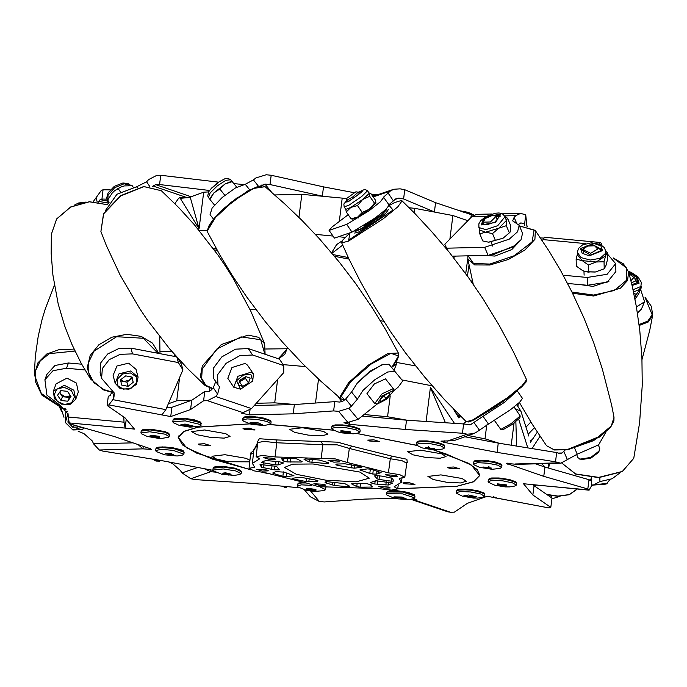 <?xml version="1.0" encoding="UTF-8"?>
<svg xmlns="http://www.w3.org/2000/svg" width="687" height="687" viewBox="0 0 687 687"><rect width="100%" height="100%" fill="white"/><g stroke="black" fill="none" stroke-linecap="round" stroke-linejoin="round"><path stroke-width="1.03" d="M348.197 214.705L332.087 226.985L329.116 230.385L334.517 238.131L352.036 232.137L374.733 218.329L385.63 209.629L389.168 205.121L383.518 197.195L390.336 191.098L373.23 196.946M383.767 197.375L380.237 201.884L369.331 210.574L346.643 224.383L329.116 230.385M388.911 204.752L395.729 198.844L398.881 198.105L394.913 199.47M452.295 256.139L488.079 255.358L512.631 247.157L520.969 239.78L522.541 233.322L519.174 225.319L512.717 220.879L514.142 217.35L515.851 215.606L504.808 215.855M486.628 216.25L471.909 216.577L444.824 244.186L447.512 250.171M519.174 225.319L517.603 231.777L509.256 239.162L484.713 247.354L446.679 248.196M518.548 224.297L521.399 222.992L520.076 223.026M585.65 243.627L542.979 239.617L542.498 240.948M607.317 253.864L615.664 263.645L607.11 274.259L587.23 277.462L563.177 275.195M615.664 263.645L615.887 271.511L607.325 282.125L587.454 285.32L567.617 283.456M640.602 289.39L644.612 301.748L636.402 306.943M644.612 301.748L641.4 309.124L637.416 313.032M93.269 201.66L101.29 190.376L103.093 189.758L101.925 199.041L100.122 199.659L98.808 201.351L108.503 203.197M98.473 202.115L98.808 201.351M137.323 187.809L136.619 186.761L146.614 181.815L148.658 179.547L156.834 175.357L160.741 175.271L159.573 184.545L155.657 184.631L153.003 185.997L186.211 197.349M136.619 186.761L116.927 194.266L105.532 210.42M152.471 186.589L153.003 185.997M444.824 244.186L447.168 249.759M249.733 189.878L245.259 184.296L253.417 179.908L255.933 177.899L266.187 174.79L271.159 175.254L269.991 184.537L265.01 184.073L260.699 185.868M245.259 184.296L235.409 187.972L222.219 197.435L212.111 208.067L210.016 214.696L213.563 219.127L210.016 214.696M223.679 208.573L238.14 196.989M243.31 184.537L233.838 183.644M217.822 182.072L160.741 175.271M209.561 190.505L159.573 184.545M110.298 189.87L103.093 189.758M106.743 199.11L101.925 199.041M599.201 243.979L600.49 242.511L601.7 243.756L601.529 245.113M543.657 238.08L540.403 237.925M527.341 226.229L526.826 225.585L526.757 226.126M526.826 225.585L525.744 214.799L524.576 224.082L521.399 222.992M524.756 225.894L524.576 224.082M525.744 214.799L520.531 213.391L515.851 215.606M473.395 215.357L435.601 202.631L434.433 211.862M435.601 202.631L404.763 189.724L403.587 199.007L398.881 198.105M434.227 211.819L403.587 199.007M404.763 189.724L400.057 188.831L393.771 189.26L390.336 191.098M373.213 196.302L372.715 196.199M354.217 192.678L323.5 186.821L322.332 196.061M323.5 186.821L271.159 175.254M321.98 196.027L269.991 184.537M189.93 197.169L203.661 192.197L199.05 228.745L180.217 198.285L179.436 197.779L178.414 198.517L174.953 203.635M542.979 239.617L544.619 237.255L600.49 242.511M471.909 216.577L476.58 214.353L492.047 214.018M372.869 196.43L393.771 189.26M81.65 364.23L68.451 363.002L54.934 365.484L46.819 374.501L44.895 379.756L46.905 395.145L61.195 406.163L68.09 414.313L68.185 416.983L123.986 422.162L123.815 417M44.895 379.756L53.011 370.74L66.527 368.258L84.853 369.958M78.172 431.29L83.891 433.566L92.359 441.097L93.518 443.811L132.917 442.857M63.951 417.232L60.92 407.932M168.564 461.956L172.695 463.734L180.243 470.32L182.081 472.948L197.633 467.461M551.91 498.874L560.051 496.272M548.776 495.842L548.655 495.104M599.811 477.594L599.949 481.63L591.455 486.053L589.111 490.192L523.511 483.725L532.889 494.992L534.065 485.709L552.013 498.075L550.837 507.349L549.076 507.976L487.263 496.289L467.383 503.305L454.39 512.116L450.5 512.21L447.726 511.798L411.771 499.621L416.262 499.612L413.96 498.59M599.949 481.63L612.1 478.762L620 472.793M591.498 477.542L590.537 479.973L589.171 479.844M574.71 448.276L577.243 454.227L560.764 463.227L517.088 464.292L506.663 463.459L543.769 476.349L544.937 467.066L589.017 479.663L589.987 480.737L590.537 479.973M577.243 454.227L598.66 444.832L605.84 432.295M565.04 450.165L562.06 453.008L558.316 453.102M251.554 408.628L283.748 372.603L283.731 365.578L279.411 359.138L248.29 348.601L235.521 349.133L221.789 356.897L213.21 368.412L213.623 378.546L219.522 386.858L217.624 394.183L215.598 396.451L251.554 408.628L241.712 413.256L249.415 414.862L293.186 413.806L333.633 410.903L334.809 401.629L339.773 402.084L343.096 401.071L345.613 399.053L351.598 392.028L357.343 399.207L351.358 406.223L348.841 408.25L358.142 419.319L347.905 422.445L343.964 422.771L349.451 424.291L405.373 429.469L462.437 433.257L463.613 423.982L470.415 424.721L483.03 416.313L488.448 424.059L476.907 431.874L473.575 433.677L453.729 440.685L440.942 441.148L444.008 442.325L497.096 452.364L498.264 443.081L556.659 452.544L559.862 453.626L562.06 453.008M488.448 424.059L510.639 409.581L519.69 402.135L522.498 398.391L517.174 390.774M483.03 416.313L504.636 402.281L517.131 390.809M358.142 419.319L377.232 403.982M393.265 391.092L398.039 387.253L402.762 380.967L388.962 364.204L402.762 380.967M357.343 399.207L362.968 390.379L375.033 379.55L387.666 371.985L394.707 371.384M351.598 392.028L357.223 383.209L369.288 372.371L381.92 364.814L388.962 364.204M217.942 384.986L217.53 374.844L226.1 363.329L239.84 355.574L252.61 355.033L283.731 365.578M215.701 381.646L213.305 387.743L211.278 390.01L208.642 391.375L204.752 391.47L203.584 400.753L207.474 400.658L215.598 396.451M176.542 356.776L130.977 348.154L118.748 348.575L107.696 353.942L100.852 362.779L100.087 372.672L101.599 378.408L114.3 393.05L113.948 397.146L112.866 399.645L108.898 404.892L170.702 416.58L190.591 409.564L191.767 400.281L204.752 391.47M161.874 414.914L165.842 409.667L182.914 369.872L178.345 362.564L176.937 357.206M101.599 378.408L102.354 368.515L109.199 359.679L120.251 354.312L132.488 353.891L178.345 362.564M123.986 422.162L125.103 428.113L134.463 429.143L125.077 417.876L107.129 405.519L108.306 396.236L110.075 395.618L112.78 390.388M182.914 369.872L181.402 364.136L177.383 357.704M107.129 405.519L108.898 404.892M166.889 407.228L171.879 407.297L191.767 400.281M190.591 409.564L203.584 400.753M293.186 413.806L294.362 404.523L334.809 401.629M254.353 405.493L294.362 404.523M333.633 410.903L338.605 411.367L348.841 408.25M405.373 429.469L406.549 420.195L463.613 423.982M362.178 416.082L406.549 420.195M462.437 433.257L467.16 434.15L473.575 433.677M464.833 436.76L498.264 443.081M497.096 452.364L555.491 461.827L556.659 452.544M555.491 461.827L560.764 463.227M535.431 463.845L544.937 467.066M543.769 476.349L587.849 488.946L589.017 479.663M587.849 488.946L589.111 490.192M533.498 485.039L534.065 485.709M532.889 494.992L550.837 507.349M394.493 498.341L364.788 499.063L324.341 501.965L319.369 501.501L310.335 496.813L304.444 489.797M299.274 487.727L252.601 483.399L195.529 479.612L190.814 478.719L182.081 472.948M204.494 468.757L210.66 471.711L215.572 472.132M212.927 470.346L160.878 460.505L102.483 451.05L99.28 449.959L93.518 443.811M138.147 444.635L142.956 448.903L151.312 449.41L150.238 448.731L114.205 436.52L70.126 423.931L69.301 422.943L68.185 416.983M266.96 473.334L263.035 472.527M250.892 469.865L196.757 453.188L182.45 444.893L178.165 437.379L183.627 431.462L198.036 427.074L249.63 423.879M269.836 424.48L333.693 430.156M356.587 433.403L416.829 445.348M433.377 449.813L468.388 463.227L477.267 469.642L479.809 475.49L473.498 481.827L456.803 486.344L397.704 488.758M493.67 496.607L495.215 498.041M411.118 499.363L411.771 499.621M349.039 259.102L334.603 256.354M472.862 282.666L471.995 282.503M214.344 249.922L217.195 250.326M470.818 280.837L472.484 281.155M333.195 254.645L348.309 257.531M213.374 248.591L216.182 248.522M467.881 220.682L452.888 215.555L449.933 238.982M452.888 215.555L414.69 208.29L414.132 212.747M346.574 198.929L342.22 198.096L339.258 221.515M342.22 198.096L301.859 194.309L298.939 217.41M208.599 191.965L203.661 192.197M199.367 230.626L207.405 230.282M315.316 234.319L333.092 236.096M338.691 236.706L345.003 237.427M453.437 257.582L456.074 256.062M331.615 252.747L336.673 244.546L342.117 240.845M274.766 194.936L301.859 194.309M409.048 207.766L414.69 208.29M190.247 197.195L199.05 228.745M190.651 197.461L180.217 198.285M383.647 321.258L380.375 320.709L383.647 321.258M255.865 309.502L250.042 309.536L255.865 309.502M179.436 197.779L188.77 197.195L190.814 197.908M359.782 472.029L369.34 478.152L356.252 481.836L325.982 480.23L296.26 474.262L284.504 467.435L292.653 464.137L313.117 463.957L359.782 472.029M275.058 456.915L262.382 455.515L256.148 456.726L259.72 458.83L252.412 463.416L254.645 467.177L249.055 468.388L253.992 470.887L265.422 472.759L306.505 483.055L318.493 486.662L378.786 488.663L391.418 490.063L397.696 488.869L394.123 486.748L401.423 482.24L399.199 478.401L404.78 477.207L399.877 474.7L388.421 472.819L347.33 462.523L335.35 458.916L275.058 456.915L276.784 442.78L276.517 439.946L337.678 442.136L351.718 446.095L349.339 448.439L337.154 444.807L322.804 444.721L321.413 441.835M388.421 472.819L390.302 458.71L349.339 448.439L347.33 462.523M321.215 458.856L322.804 444.721L276.784 442.78L263.954 441.389L257.677 442.617L257.299 441.337M274.122 458.306L275.453 459.156L269.398 459.448L263.61 457.662L274.122 458.306M338.597 461.02L339.928 461.879L333.873 462.162L328.085 460.384L338.597 461.02M395.978 475.404L397.318 476.254L391.264 476.546L385.476 474.76L395.978 475.404M388.894 487.066L390.225 487.916L384.179 488.208L378.391 486.422L388.894 487.066M324.419 484.344L325.75 485.202L319.704 485.486L313.907 483.708L324.419 484.344M267.028 469.968L268.359 470.818L262.314 471.11L256.526 469.324L267.028 469.968M171.698 351.272L160.054 351.538M288.411 348.704L265.697 349.039M415.626 365.939L395.772 362.341M455.155 411.857L456.615 414.244L458.933 416.253L458.864 417.936L453.429 409.074M528.81 436.09L520.935 411.178L515.405 408.971M516.779 404.712L520.935 411.178M168.384 403.75L176.731 400.804L179.693 377.378M176.731 400.804L191.853 400.22M209.449 391.238L209.861 388.018M256.337 403.269L274.714 402.822L277.668 379.404M274.714 402.822L294.629 404.506M315.496 403.011L318.519 379.121M364.076 414.553L387.554 416.726L390.173 395.961M387.554 416.726L406.927 420.221M426.12 421.492L430.423 387.434L454.459 423.372M466.095 421.552L463.124 423.948M468.148 435.592L485.013 438.787L486.757 425.004M485.013 438.787L498.65 443.149M511.24 445.185L514.022 423.14M460.891 416.416L458.864 417.936M432.114 385.819L401.938 379.937M305.552 366.626L283.104 364.634M181.6 362.341L180.32 362.41M530.201 440.307L532.099 439.869L537.277 432.26M533.181 438.34L530.416 442.23M518.728 419.285L527.831 447.872M540.025 436.305L532.047 448.559M541.725 463.691L545.229 467.151M548.02 467.941L548.578 463.527M549.411 463.502L548.655 468.13M535.688 485.245L534.185 485.795M278.553 358.846L284.822 354.226L286.728 349.494L286.333 348.541M396.21 362.375L396.76 363.406L394.158 369.881M397.713 488.715L456.64 486.293L473.291 481.785L479.578 475.456L471.419 465.142L445.64 453.738L433.136 449.805M416.949 445.425L356.467 433.428M333.796 430.217L269.725 424.523M249.81 423.922L198.242 427.108L183.85 431.496L178.388 437.413L186.555 447.735L212.335 459.131L250.661 469.762M263.499 472.579L266.685 473.231M441.724 453.832L420.599 450.174L407.597 451.737L412.913 454.837L426.404 457.551L440.144 458.272L446.061 456.597L441.724 453.832M449.015 468.191L447.658 467.315L453.824 467.023L459.723 468.843L449.015 468.191M404.248 483.751L402.883 482.875L409.048 482.583L414.948 484.404L404.248 483.751M462.025 478.521L440.899 474.863L427.907 476.426L433.214 479.526L446.705 482.24L460.453 482.97L466.361 481.286L462.025 478.521M369.082 440.985L367.725 440.109L373.891 439.817L379.791 441.638L369.082 440.985M323.577 431.402L302.452 427.743L289.459 429.306L294.766 432.406L308.257 435.111L322.005 435.841L327.914 434.158L323.577 431.402M225.74 433.66L204.606 430.002L191.613 431.565L196.92 434.665L210.411 437.379L224.16 438.108L230.068 436.425L225.74 433.66M244.383 429.332L243.018 428.465L249.183 428.173L255.083 429.993L244.383 429.332M249.939 460.264L246.04 458.349L224.915 454.691L211.914 456.254L216.474 459.114L228.479 461.758L249.767 461.827M199.608 444.893L198.251 444.025L204.417 443.733L210.316 445.554L199.608 444.893M341.834 401.801L338.038 396.365M445.399 422.771L430.423 387.434M516.633 446.061L515.877 421.724M532.099 439.869L530.407 440.522M460.642 416.176L458.933 416.253M261.464 467.246L260.012 464.532L274.834 466.155L276.955 466.825L279.377 469.788L274.122 469.822L261.464 467.246L261.867 464.36M301.207 462.016L286.951 461.947L282.529 460.608L282.915 460.11L281.43 458.658L293.778 458.384L297.093 458.985L302.143 461.595L301.207 462.016L301.292 461.157M293.28 478.143L293.16 478.942L291.992 478.427L292.439 478.246L299.618 477.353L302.675 477.602L316.123 480.153L317.969 480.797L317.531 481.535L308.841 481.742L306.179 481.578L306.548 478.427M293.16 478.942L306.179 481.578M379.533 475.748L379.001 479.423L376.888 478.753L374.57 475.945L375.849 475.593L382.29 476.143L392.38 478.341L393.823 481.046L391.229 481.14L391.573 477.997M379.001 479.423L391.229 481.14M351.753 483.631L366.892 483.631L371.315 484.962L370.92 485.486L372.414 486.92L371.633 487.126L371.701 486.43M360.563 483.485L360.065 487.195L371.633 487.126M360.065 487.195L356.751 486.602L357.154 483.579M351.701 483.983L356.751 486.602M354.578 465.322L354.226 468.225L337.721 465.425L335.874 464.773L336.304 464.043L345.003 463.837L360.684 466.636L361.851 467.151L361.405 467.332L361.448 466.859M354.226 468.225L361.405 467.332M373.299 469.882L372.758 473.987L376.622 474.15L381.122 472.587L370.989 469.221L367.528 468.869L359.902 469.942L369.769 473.455L370.353 469.066M372.758 473.987L369.769 473.455M334.913 482.549L334.56 485.563L348.481 486.705L348.584 485.64M334.56 485.563L325.028 482.618L325.466 481.888L327.768 481.793L344.822 483.691L349.872 486.31L348.481 486.705M388.619 482.119L388.301 485.039L392.595 483.064L375.712 480.685L370.319 482.609L374.741 483.949L375.162 481.02M388.301 485.039L374.741 483.949M275.83 471.651L272.713 472.991L273.177 473.309L282.846 476.357L283.396 471.917M275.83 471.634L284.075 472.124L293.942 475.636L286.316 476.718L282.846 476.357M328.489 462.703L328.377 463.691L328.815 462.961L327.587 462.437L319.283 460.015L305.363 458.873L303.972 459.268L309.013 461.887L309.39 459.148M328.377 463.691L309.013 461.887M278.51 461.509L278.132 464.893L283.516 462.961L279.102 461.63L265.534 460.539L261.292 462.445L275.59 464.91L275.994 461.286M278.132 464.893L275.59 464.91M337.935 463.888L337.721 465.425M351.169 467.976L351.564 464.73M326.454 481.707L326.256 483.141M332.13 485.013L332.448 482.308M385.862 484.996L386.223 481.785M377.859 480.617L377.343 484.283M376.888 478.753L377.326 475.653M315.883 481.69L316.054 480.144M309.167 478.933L308.841 481.742M312.293 459.371L311.872 462.463M326.076 463.785L326.256 462.119M290.549 458.341L290.06 462.274M271.545 469.436L272.026 465.76M264.014 464.635L263.568 467.83M380.658 472.768L380.718 472.287M360.761 469.71L360.666 470.355M351.718 446.095L391.676 456.108L390.302 458.71L401.878 460.625L406.807 463.167L404.78 477.207M388.361 209.629L386.163 212.841L378.142 219.479L358.485 232.12L354.69 233.082M520.909 239.866L511.815 249.579L495.018 256.036L485.056 255.427M609.06 281.198L593.027 286.427L580.695 284.684M383.853 395.798L389.031 392.766L390.104 394.132L386.008 398.529L380.838 401.56L379.756 400.195L383.853 395.798M393.076 390.645L382.221 395.97L377.507 403.999L386.583 399.224L393.222 391.41L393.076 390.645M393.222 391.41L393.325 388.644L382.178 393.72L374.793 403.501L377.507 403.999M393.325 388.644L385.467 378.838L374.312 383.913L366.927 393.685L374.793 403.501M219.342 181.643L210.574 189.234M389.022 392.775L390.104 394.132M383.835 395.815L386.008 398.529M514.005 406.979L520.188 415.936L519.827 417.919L511.892 424.669L502.824 429.813L500.832 429.469L494.546 420.59M520.188 415.936L511.154 423.621L500.832 429.469M356.124 191.845L358.15 192.223L352.671 196.98L346.317 200.492L346.66 198.457L355.737 191.922L346.66 198.457M598.36 445.056L599.768 448.353L598.703 452.269L591.018 458.1L581.477 459.612L577.922 457.671L576.522 454.382M599.476 450.775L590.726 457.422L579.871 459.139M493.137 215.151L495.894 216.508L490.398 222.021L482.609 222.167L482.789 220.699L483.545 219.239L491.806 215.014L493.137 215.151L483.545 219.239M610.09 479.56L606.14 484.069L591.936 485.151M607.179 483.382L592.048 484.996M594.641 245.791L597.69 249.063L590.614 253.348L583.254 249.553L586.08 246.083L591.567 244.915L594.641 245.791L586.08 246.083M629.103 273.804L634.882 278.209L635.406 281.077L631.422 282.769M634.153 277.119L630.898 280.743M287.312 486.619L286.23 487.487L284.195 487.263L283.336 486.25M286.23 487.487L285.337 486.43M152.608 459.165L156.069 461.063L158.165 460.067M156.069 461.063L159.599 461.166L160.157 460.384M68.674 421.423L67.953 422.153L68.296 418.933M78.052 426.189L77.957 427.031L72.685 427.108L67.953 422.153M68.013 413.488L65.325 422.462L72.925 429.976L81.847 427.271M67.498 411.702L65.548 412.939L65.325 422.462M72.925 429.976L82.449 429.641L83.625 427.786M74.582 425.201L72.685 427.108M57.553 395.257L60.791 390.671L67.506 391.332L70.984 396.579L67.755 401.165L61.04 400.504L57.553 395.257M64.054 387.288L56.892 389.1L54.058 394.905L57.201 401.302L64.484 404.549L71.646 402.737L74.488 396.931L71.345 390.534L64.054 387.288M64.32 385.295L53.414 391.032L54.342 398.606L61.263 404.128L70.117 404.377L75.716 399.207L73.81 390.25L64.32 385.295M75.716 399.207L78.352 392.011L76.437 383.063L66.948 378.099L56.042 383.844L53.414 391.032M70.366 395.643L67.755 401.165M59.563 392.406L62.423 396.717L69.138 397.378M62.423 396.717L61.04 400.504M59.872 391.968L60.679 394.089L65.78 397.052L70.332 395.6M120.508 379.834L125.704 375.849L132.067 377.094L133.218 382.324L128.022 386.317L121.668 385.072L120.508 379.834M130.418 372.981L122.535 374.02L117.194 379.19L117.52 385.467L123.316 389.177L131.191 388.146L136.533 382.977L136.215 376.699L130.418 372.981M130.676 370.989L118.988 373.84L115.15 383.234L120.182 388.696L128.993 389.185L136.43 384.419L138.121 377.189L130.676 370.989M138.121 377.189L136.052 369.34L128.615 363.148L116.919 365.991L113.08 375.385L115.15 383.234M131.878 377.06L133.218 382.324M132.136 378.193L126.932 382.187L128.022 386.317M120.757 380.976L126.932 382.187M120.646 379.731L123.754 381.56L129.534 380.194L131.586 377M239.943 380.04L245.852 376.613L250.145 378.116L248.531 383.037L242.614 386.463L238.32 384.96L239.943 380.04M250.841 374.209L243.413 375.111L236.577 380.675L240.502 389.185L252.73 380.993L250.841 374.209M252.73 380.993L253.443 373.943L251.107 372.217L237.831 376.321L233.717 387.176L240.502 389.185M253.443 373.943L247.535 365.14L245.199 363.414L231.923 367.511L227.809 378.365L233.717 387.176M245.989 376.665L245.422 378.408L248.531 383.037M245.422 378.408L239.505 381.826L242.614 386.463M239.557 381.191L242.459 380.117L245.937 376.648M473.884 215.074L462.506 211.828M431.213 448.972L425.734 447.538L434.407 448.637L431.213 448.972M416.88 445.374L416.167 444.446L420.53 443.218L430.62 443.75L440.53 445.743L444.446 448.018L442.84 448.972L437.696 449.839L432.604 449.762L422.256 447.89L416.88 445.374M375.686 195.443L371.933 195.082M486.224 468.139L482.995 466.98L491.669 468.079L486.224 468.139M474.133 464.816L473.429 463.888L477.791 462.652L487.882 463.193L497.783 465.185L501.708 467.461L500.093 468.405L492.124 469.315L479.517 467.323L474.133 464.816M498.951 485.366L497.671 484.644L506.345 485.735L498.951 485.366M488.809 482.48L488.105 481.544L492.467 480.316L502.558 480.848L512.459 482.841L516.384 485.116L514.769 486.07L509.625 486.937L505.349 486.92L494.717 485.151L488.809 482.48M465.984 496.031L474.511 496.89L465.984 496.031M456.761 493.472L456.271 492.699L460.633 491.463L470.715 492.004L480.625 493.996L484.55 496.272L482.935 497.216L477.791 498.092L473.515 498.066L462.437 496.16L456.761 493.472M396.159 497.276L404.695 498.539L396.159 497.276M386.918 493.816L402.565 493.884L414.733 497.92L413.119 498.874L407.975 499.741L395.394 498.564L387.159 495.275L386.455 494.348L386.918 493.816M308.188 488.783L315.599 490.252L306.926 489.153L308.188 488.783M319.884 486.843L325.638 489.633L324.032 490.578L314.612 491.428L306.299 490.269L298.064 486.989L297.359 486.061L301.464 484.842L311.7 485.348M225.637 472.811L231.107 474.236L222.433 473.145L225.637 472.811M223.301 468.955L235.718 470.921L241.146 473.618L239.54 474.571L234.396 475.438L221.807 474.262L213.571 470.981L212.867 470.045L223.301 468.955M170.625 453.643L173.854 454.803L165.181 453.703L170.625 453.643M173.364 450.406L183.893 454.184L182.278 455.129L177.134 455.996L164.554 454.82L156.318 451.539L155.614 450.612L161.247 449.341L173.364 450.406M157.898 436.417L159.178 437.138L150.505 436.039L157.898 436.417M165.043 434.167L169.217 436.52L168.298 437.25L162.458 438.34L158.182 438.323L147.104 436.417L141.642 433.875L140.938 432.947L149.783 431.754L165.043 434.167M190.857 425.751L182.338 424.892L190.857 425.751M200.561 424.592L201.051 425.373L199.436 426.318L190.016 427.168L178.938 425.262L173.476 422.728L172.772 421.801L185.198 420.873L200.561 424.592M260.682 424.497L252.155 423.244L260.682 424.497M270.395 424.248L264.109 425.536L251.528 424.36L243.292 421.079L242.588 420.143L246.951 418.915L257.041 419.456L266.942 421.44L270.867 423.716L270.395 424.248M348.661 432.999L341.241 431.53L349.915 432.621L348.661 432.999M332.379 429.366L331.675 428.439L336.037 427.202L346.128 427.743L356.038 429.727L359.954 432.011L358.348 432.956L353.178 433.832L341.911 432.922L337.764 431.874L332.379 429.366M346.523 200.784L348.919 201.248L362.178 191.699L358.185 192.274L364.9 189.354L367.554 190.711L369.228 193.416L370.731 193.356L375.523 200.235L375.969 203.12L369.34 209.217L357.644 217.066L352.878 219.196L351.083 218.852L346.291 211.974L345.784 209.329M375.969 203.103L374.475 203.154L369.34 209.217L362.255 212.472L357.644 217.066L351.083 218.852M362.255 212.472L357.463 205.585L350.902 207.38L346.291 211.974M374.475 203.154L369.683 196.276L362.599 199.531L357.463 205.585M367.554 190.711L361.723 196.508L349.228 204.975L344.161 207.002L345.836 209.406L350.902 207.38L362.599 199.531L369.228 193.416L369.683 196.276M346.669 200.999L345.99 202.107L349.528 200.69L358.253 194.782L362.332 190.728L358.296 192.437M505.572 217.513L507.564 218.165L510.553 225.267L510.57 230.488L509.9 232.378L503.021 238.174L488.637 242.219M509.9 232.378L503.021 238.174L488.509 242.21L482.789 240.922L479.792 233.82L479.681 229.475M495.473 240.648L492.485 233.546L485.529 232.232L479.792 233.82M509.359 232.816L506.362 225.714L498.814 228.178L492.485 233.546M507.564 218.165L506.353 220.493L506.362 225.714M505.16 216.534L506.353 220.493L498.814 228.178L485.529 232.232L479.938 230.076L478.891 227.595L478.805 223.842L480.668 220.742L485.992 216.603L495.284 213.253L498.985 213.013L502.489 213.829L505.16 216.534L497.766 225.697L485.898 229.664L478.891 227.595M483.313 219.694L481.793 223.412L486.688 224.855L494.975 222.09L500.136 215.684L491.523 215.031M497.328 219.093L496.744 218.492M500.239 216.749L495.679 216.165M482.97 223.009L482.489 224.228M230.695 179.728L227.766 178.285L224.993 178.723L218.578 182.167L211.605 188.092L208.711 191.776L207.697 195.915L208.453 197.555L210.145 192.987L217.358 185.876L225.868 180.38L230.695 179.728L236.723 187.242L232.24 181.66L224.993 184.022L219.831 188.977L213.872 192.935L209.999 199.488L210.205 198.122L213.872 192.935L224.993 184.022L230.875 181.566L232.24 181.66M214.473 205.078L209.999 199.488M224.855 195.245L219.831 188.977M232.481 181.952L232.069 181.454M595.191 272.026L586.595 271.82M605.814 251.365L607.282 252.653L607.471 259.634L605.891 265.62L604.225 268.754L595.457 271.983L585.874 271.674L582.499 270.48L576.29 266.127L576.101 259.145L577.381 254.061M588.63 271.992L588.441 265.01L582.232 260.656L576.101 259.145M604.225 268.754L604.036 261.773L596.196 261.97L588.441 265.01M607.282 252.653L605.616 255.787L604.036 261.773M605.831 251.648L605.616 255.787L596.196 261.97L582.232 260.656L577.406 254.868L577.338 252.43L578.497 248.445L582.456 244.941L591.395 242.734L600.249 244.426L604.414 247.681L605.831 251.648L605.548 253.348L600.094 258.286L590.279 260.03L581.133 257.668L577.338 252.43M601.271 250.48L601.468 249.287L591.361 243.979L581.563 249.836L590.605 255.143L601.271 250.48M601.348 250.223L595.303 246.169M583.615 248.213L581.726 250.764M641.005 286.247L641.529 287.278L638.67 293.83L635.003 299.334M634.719 297.926L636.239 294.44L633.74 293.074M641.529 287.278L636.239 294.44M633.062 289.708L640.919 286.436L639.46 289.528L633.526 292.001M631.903 284.641L637.991 282.4L636.042 276.938L628.854 272.799M637.467 283.207L635.003 278.407M120.414 191.888L118.112 188.478L114.111 191.149L120.826 187.001L124.381 185.945L132.222 185.748L133.089 187.027M109.164 202.21L107.704 200.046L108.64 202.983M114.111 191.149L112.127 193.099L107.704 200.046M120.826 187.001L118.112 188.478M120.07 187.336L114.583 190.754M261.687 185.078L262.262 185.791M471.299 214.842L470.964 217.539M265.01 184.073L271.64 192.308M155.657 184.631L190.814 196.662M100.122 199.659L107.266 201.016M258.527 186.289L253.417 179.908M149.629 186.271L146.614 181.815M97.202 201.944L96.163 198.114M516.426 222.768L514.142 217.35M393.333 200.664L387.94 192.918M587.454 285.32L587.23 277.462M488.079 255.358L484.713 247.354M352.036 232.137L346.643 224.383M471.497 424.137L469.204 424.944M165.842 409.667L112.866 399.645M170.702 416.58L171.879 407.297M249.415 414.862L250.016 410.122M349.451 424.291L349.683 422.496M444.008 442.325L444.206 440.762M507.736 464.146L507.873 463.064M549.076 507.976L496.1 497.955L496.169 497.414M450.5 512.21L414.544 500.033L414.699 498.779M190.814 478.719L210.66 471.711L210.883 469.96M99.28 449.959L142.956 448.903L143.274 446.37M69.301 422.943L125.103 428.113L126.219 419.233M319.369 501.501L310.584 491.042M588.673 489.925L532.872 484.756M558.694 462.909L515.018 463.965M467.16 434.15L447.314 441.157M338.605 411.367L347.905 422.445M207.474 400.658L243.43 412.835M112.436 391.41L113.948 397.146M213.305 387.743L217.624 394.183M345.613 399.053L351.358 406.223M473.893 422.307L479.311 430.053M563.778 451.273L567.187 459.268M591.189 478.186L591.455 486.053M130.977 348.154L132.488 353.891M248.29 348.601L252.61 355.033M551.85 495.688L551.103 497.44M68.451 363.002L66.527 368.258M358.039 382.315L369.795 371.358L383.372 364.265M344.522 399.928L341.078 398.984L340.245 396.356L348.653 382.685L367.88 365.381L387.932 353.436L398.4 353.049L385.484 329.374L372.225 307.682L355.9 283.783L339.584 262.425L319.352 238.75L301.679 220.132L284.512 203.661L265.113 186.735L253.563 188.453L233.778 200.724L215.426 217.547L207.483 230.695L207.792 232.67L207.405 230.3L209.011 225.731L212.549 220.398L222.09 210.05L247.354 191.158L258.183 186.383L262.803 185.825L265.113 186.735M391.779 367.562L398.494 355.918L390.946 353.298L371.04 364.067L350.447 381.929L341.224 396.408L344.745 399.748M207.775 229.278L214.945 217.53L230.738 202.571L248.78 190.419L261.807 185.979M342.736 245.096L332.019 253.228M465.683 273.692L467.795 258.87M469.006 264.83L467.409 276.088M257.307 446.018L253.941 449.315L252.412 463.416M253.52 453.18L250.583 454.279L250.214 452.999L251.365 453.609M459.775 415.326L458.693 416.159M534.392 427.735L528.26 434.107M174.275 356.347L174.55 354.544M175.752 355.892L175.649 356.605M518.247 403.449L517.938 406.489M526.165 426.928L530.871 422.033M517.019 405.081L517.079 404.463M455.361 412.191L456.031 411.676M392.38 366.892L396.76 363.406M278.252 358.751L286.728 349.494M250.446 453.351L253.786 450.286L257.685 442.471M257.531 441.689L259.3 438.727L276.517 439.946M391.676 456.108L406.919 459.259L407.176 462.299M371.418 482.283L371.298 483.081M286.745 473.163L286.316 476.718M293.495 475.816L293.547 475.344M317.643 480.539L317.531 481.535M286.951 461.947L287.398 458.341M283.903 458.401L283.508 461.08M263.662 461.166L263.361 463.193M277.986 469.985L278.115 468.732M274.594 466.121L274.122 469.822M376.622 474.15L377.017 471.024M386.068 209.226L386.875 209.449L380.023 216.594L363.818 227.852L355.033 231.622L355.102 230.789M378.211 215.735L363.93 225.68M355.325 230.677L360.194 229.209L371.89 221.884L382.822 213.451L385.888 209.389M341.722 242.88L349.116 259.257L360.443 281.593L373.342 304.539L390.319 331.332L405.519 352.835L424.549 376.923L444.781 399.886L466.301 421.766L472.974 419.843L507.384 397.799L521.871 385.957L526.628 379.748L513.575 351.976L499.054 325.037L483.055 298.836L468.156 277.127L448.92 251.906L431.865 231.845L414.922 213.554L402.05 200.862L397.859 206.753L383.458 218.629L348.489 241.094L341.722 242.88L342.375 240.45L350.026 232.824L348.61 240.192L393.033 210.093L389.211 205.473L394.604 202.613L401.32 200.484L402.05 200.862M526.414 380.83L521.261 387.185L507.015 398.743L473.807 419.963M515.001 245.534L492.768 254.894M519.398 402.41L532.356 424.42L546.474 445.717L554.143 449.805L567.574 449.513L600.567 436.039L611.232 426.112L614.023 417.232M546.474 445.708L554.4 450.028L567.9 449.762L599.657 437.035L610.571 427.323L613.903 420.951L614.023 417.258L611.593 405.021L602.353 368.971L593.757 342.813L583.976 317.987L571.953 291.975L560.498 270.369L548.982 251.021L535.371 230.557L534.941 239.325L524.945 250.008L508.303 259.488L489.848 265.01L474.674 264.907L467.821 259.016L467.838 255.804M611.353 425.949L593.637 440.599L568.046 449.65M468.233 255.796L473.498 263.499L489.874 264.091L514.185 255.727L532.064 241.944L534.185 229.947L519.449 225.98M561.872 463.098L575.646 473.936L598.703 477.413L622.37 471.419L633.8 458.315L639.631 422.788L642.293 385.175L641.95 357.652L639.777 330.292L636.402 306.943L632.229 285.998L628.648 271.949L623.487 263.894L613.113 257.891M628.639 271.932L627.557 280.476L620.421 288.154L593.688 296.037L572.597 293.263M571.988 292.035L593.645 295.101L614.238 290.507L626.681 280.141L626.346 267.844L613.371 258.183M546.68 494.4L558.024 496.074L569.471 494.588L577.063 489.075M652.65 315.316L648.33 321.928L639.185 325.466M639.065 324.504L647.875 321.095L652.126 314.749L645.076 297.505M59.975 407.597L61.323 410.388M65.918 409.246L62.68 408.413L41.924 395.042L34.35 374.544L37.854 362.865L46.81 354.011L59.717 349.451L74.419 349.958M74.943 351.074L49.404 353.633L40.275 360.881L35.475 370.886L35.707 382.212L40.928 393.213L62.715 408.172L65.626 408.937M103.368 389.752L90.564 379.061L87.232 367.631L90.16 355.497L98.842 344.754L111.775 337.248L126.734 334.277L141.136 336.364L152.488 343.131L158.843 353.427M107.593 204.743L89.379 201.815L70.658 207.036L56.669 218.964L51.319 234.25M157.993 353.264L143.334 338.244L116.653 336.724L94.05 351.134L88.752 361.937L88.76 373.041L94.067 382.753L103.883 389.598L112.161 392.028M204.966 385.347L200.381 376.605L202.313 365.948L221.171 344.591L248.033 335.101L258.638 337.291L264.701 343.886L250.703 310.893L232.97 278.003L225.929 266.831L218.054 255.16L194.515 224.872L178.766 207.603L161.393 190.754L143.935 186.615L120.826 195.847L103.617 213.82L100.92 231.553L106.296 245.457L120.148 275.032L139.418 308.205L147.284 319.884L169.62 348.824L187.577 368.584L204.992 385.373L212.438 388.722M264.796 354.191L260.716 339.747L241.017 336.905L216.774 349.065L202.201 369.108L201.6 378.408L205.817 385.295L212.687 388.438M431.805 449.435L428.345 446.739L431.805 449.435M416.167 444.446L416.399 442.591L420.77 441.355L430.852 441.896L440.762 443.888L444.687 446.164L444.446 448.018M417.267 441.887L430.929 441.286L444.025 445.262M485.64 468.457L489.015 466.593L485.64 468.457M473.429 463.888L473.661 462.025L478.023 460.797L488.113 461.338L498.015 463.321L501.939 465.597L501.708 467.461M474.519 461.321L488.191 460.728L501.278 464.704M497.354 485.451L497.319 483.785L506.654 484.928L506.688 486.594L497.354 485.451M488.105 481.544L488.337 479.689L492.699 478.461L502.79 478.994L512.691 480.986L516.615 483.262L516.384 485.116M489.196 478.985L502.867 478.384L515.954 482.368M463.802 495.868L468.44 494.992L476.538 496.813L471.9 497.689L463.802 495.868M456.271 492.699L456.503 490.844L460.865 489.608L470.956 490.149L480.857 492.132L484.782 494.417L484.55 496.272M457.362 490.132L471.033 489.539L484.12 493.515M393.977 496.907L402.041 497.062L406.738 499.071L398.666 498.917L393.977 496.907M386.455 494.348L387.15 491.961L402.805 492.029L414.965 496.066L414.733 497.92M387.975 491.342L402.625 491.377L414.304 495.164M306.582 488.302L315.917 489.436L315.951 491.102L306.617 489.968L306.582 488.302M297.359 486.061L297.591 484.206L301.696 482.987L306.136 482.987M325.707 487.315L325.638 489.633M225.044 472.347L228.505 475.035L225.044 472.347M212.867 470.045L213.099 468.191L223.533 467.091L235.959 469.058L241.377 471.763L241.146 473.618M213.958 467.486L223.825 466.507L235.452 468.336L240.725 470.87M171.2 453.317L167.834 455.18L171.2 453.317M155.614 450.612L155.846 448.748L161.479 447.486L173.596 448.542L184.125 452.329L183.893 454.184M156.705 448.044L162.166 446.902L173.502 447.907L183.472 451.428M159.487 436.322L159.521 437.988L150.187 436.855L150.152 435.189L159.487 436.322M140.938 432.947L141.17 431.093L150.015 429.89L165.275 432.312L169.449 434.665L169.217 436.52M142.029 430.388L150.547 429.323L164.837 431.599M193.047 425.914L188.401 426.782L180.303 424.97L184.94 424.094L193.047 425.914M172.772 421.801L173.004 419.937L185.43 419.018L200.793 422.737L201.051 425.373M173.863 419.233L185.782 418.435L200.157 421.938M262.872 424.867L254.808 424.721L250.111 422.703L258.175 422.857L262.872 424.867M242.588 420.143L242.82 418.289L247.183 417.061L257.273 417.593L267.183 419.585L271.099 421.861L270.867 423.716M243.679 417.584L257.35 416.983L270.446 420.968M350.267 433.48L340.932 432.346L340.898 430.68L350.233 431.814L350.267 433.48M331.675 428.439L331.907 426.575L336.269 425.347L346.36 425.888L356.27 427.872L360.186 430.148L359.954 432.011M332.774 425.871L346.437 425.279L359.533 429.255M495.499 222.416L500.462 214.189L486.422 216.671L481.467 224.907L495.499 222.416M602.551 250.6L600.885 245.886L593.74 243.327L580.481 248.522L582.138 253.237L589.291 255.796L602.551 250.6M632.092 285.44L639.047 283.207L636.978 276.741L628.657 272M82.251 202.725L77.914 203.893M131.062 185.627L124.055 183.781L114.609 187.706L107.988 195.202L107.868 202.115L108.546 203.129M520.531 213.391L502.403 213.786M341.078 398.984L320.786 381.225L302.503 363.56L282.735 342.418L265.448 321.842L246.745 296.939L232.421 275.642L220.123 255.358L207.792 232.67M398.4 353.049L398.778 355.505L397.232 359.885L391.805 367.588M188.77 197.195L190.333 197.186M256.148 456.726L257.677 442.617M249.055 468.388L250.583 454.279M397.696 488.869L398.194 485.391M401.423 482.24L401.998 478.264M479.578 475.456L479.766 474.013M178.388 437.413L178.577 435.962M370.92 485.486L371.006 484.713M282.915 460.11L283.156 458.418M378.013 473.815L378.314 471.454M406.215 462.317L407.485 462.016L406.807 463.167M378.116 215.804L371.057 221.343L364.033 225.611M526.628 379.748L525.976 382.17L522.051 386.463L512.236 394.767L496.529 406.215L473.704 420.032L468.8 421.99L466.301 421.766M535.371 230.557L519.406 225.877M473.283 284.341L467.83 259.033M633.8 458.315L622.293 471.634L598.703 477.645L575.672 474.124L561.854 463.098M642.036 359.559L649.687 330.353L652.65 315.307L651.482 306.496L645.024 297.213M576.745 489.53L569.291 494.743L557.758 496.254L547.23 494.777M59.683 407.485L61.521 411.204M66.004 409.34L62.646 408.482L41.933 395.119L34.35 374.544L35.312 356.467L38.223 336.252L42.182 319.069L45.316 308.746L54.393 285.363M112.033 392.337L103.454 389.838L90.564 379.061L81.126 363.234L71.654 343.783L64.655 325.887L58.258 304.083L52.899 275.015L51.199 253.606L51.319 234.241L56.695 218.861L70.692 206.924L89.404 201.72L107.619 204.7M159.985 353.642L159.719 336.682M264.701 343.886L265.088 354.286M161.393 190.754L143.755 186.486L120.706 195.658L103.565 213.605L100.92 231.553M346.317 200.492L347.27 201.858M357.833 216.963L358.52 217.942M358.15 192.223L359.335 193.914M482.609 222.167L483.708 224.735M491.128 242.15L492.845 246.186M495.894 216.508L497.345 219.917M583.254 249.553L583.375 252.928M583.993 271.107L584.13 275.186M160.535 460.453L159.599 461.166M67.266 411.204L65.548 412.939M84.132 427.932L82.449 429.641M473.626 214.885L468.242 212.377L458.847 210.574M416.399 442.591L417.473 441.397L419.8 440.874L427.031 440.882L437.525 442.411L443.948 444.747L444.687 446.164M377.361 194.876L371.418 194.335M473.661 462.025L474.726 460.84L477.053 460.316L484.292 460.324L494.777 461.853L501.209 464.189L501.939 465.597M488.337 479.689L489.402 478.496L491.729 477.972L498.968 477.98L509.453 479.517L515.885 481.845L516.615 483.262M456.503 490.844L457.568 489.651L459.895 489.127L467.134 489.135L477.62 490.664L484.052 493L484.782 494.417M386.687 492.493L387.511 491.42L390.113 490.776L397.395 490.793L407.838 492.33L414.235 494.649L414.965 496.066M297.591 484.206L298.665 483.013L302.641 482.368M325.844 487.315L325.87 487.779M213.099 468.191L213.571 467.366L215.692 466.585L223.79 466.49L234.155 468.002L240.648 470.346L241.377 471.763M155.846 448.748L156.911 447.563L159.238 447.039L165.266 446.971L173.536 447.907L181.196 449.796L183.395 450.912L184.125 452.329M141.17 431.093L142.235 429.899L144.562 429.375L151.801 429.384L164.957 431.616L168.71 433.248L169.449 434.665M173.004 419.937L174.069 418.752L176.396 418.228L183.635 418.237L194.12 419.766L200.527 422.084L201.282 423.51M242.82 418.289L243.885 417.095L246.212 416.571L253.451 416.58L263.937 418.117L270.369 420.444L271.099 421.861M331.907 426.575L332.98 425.39L335.308 424.867L342.538 424.875L353.032 426.404L359.456 428.74L360.186 430.148M369.795 193.021L369.159 193.013M344.161 207.002L343.809 204.03L346.497 200.75M208.453 197.555L209.836 199.273M585.874 271.674L589.085 272.198M640.919 286.436L641.272 282.357L638.094 276.964L631.25 272.438L628.511 271.468M86.141 202.038L78.524 202.966L74.205 205.267M131.088 185.627L128.168 183.549L122.896 182.974L114.282 186.375L108.142 192.901L106.683 197.993L107.868 202.115"/></g></svg>

